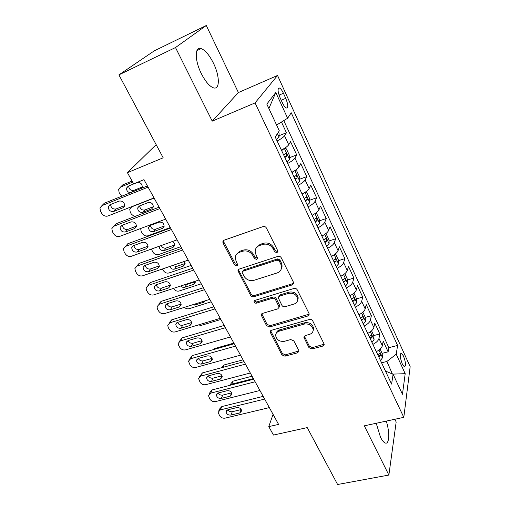 <?xml version="1.0" encoding="UTF-8"?>
<svg xmlns="http://www.w3.org/2000/svg" width="510" height="510" viewBox="0 0 510 510"><rect width="100%" height="100%" fill="white"/><g stroke="black" fill="none" stroke-linecap="round" stroke-linejoin="round"><path stroke-width="0.76" d="M276.93 252.73L277.905 251.411L277.74 250.741L266.392 227.989C265.602 226.72 264.505 226.255 263.09 226.593L224.069 240.197L222.793 241.855L223.061 243.034L234.625 265.015L236.85 265.959L237.749 264.798L236.092 261.216L235.263 257.69C235.48 255.083 236.869 253.298 239.419 252.322L242.62 251.239C246.987 250.244 250.423 251.698 252.922 255.612L254.394 258.468L256.645 259.424L257.582 258.188L255.944 254.605L255.147 251.264C255.319 248.491 256.76 246.585 259.469 245.546L262.746 244.437C267.221 243.41 270.702 244.883 273.194 248.855L274.648 251.761L276.93 252.73M256.179 247.987L260.068 244.405L263.338 243.302C267.801 242.275 271.269 243.742 273.755 247.707L275.209 250.608L277.485 251.57L277.905 251.353M223.514 240.49L223.75 241.912L235.276 263.849L237.749 264.684M236.379 254.496L240.063 251.181L243.257 250.098C247.618 249.103 251.041 250.55 253.534 254.452L255 257.308L257.582 258.098M376.221 423.262L380.498 437.21C382.194 440.589 383.807 442.533 385.343 443.043C389.461 444.573 389.857 431.944 386.248 421.107M213.403 63.1C209.374 55.093 205.3 50.254 201.182 48.59C194.641 46.047 194.578 60.358 201.354 73.669C205.447 81.594 209.463 86.311 213.409 87.816C220.04 90.2 219.874 76.041 213.403 63.1M403.467 355.993L401.376 353.156C399.681 354.048 399.993 357.688 402.326 364.076L404.398 366.875C406.087 365.95 405.775 362.323 403.467 355.993M308.952 347.635L312.031 348.955L322.836 346.073L324.239 344.314L312.675 320.79C311.948 319.642 310.896 319.196 309.525 319.451L271.352 330.308L270.058 331.908L281.902 354.883L284.931 356.184L297.591 352.805L298.93 351.161L298.72 350.376L293.824 340.871L290.745 339.558L284.427 341.298C279.499 341.802 276.567 339.864 275.636 335.484C275.731 333.336 276.898 331.895 279.142 331.162L304.253 324.06C309.149 323.487 312.126 325.361 313.185 329.683C313.153 332.029 311.916 333.597 309.468 334.401L305.241 335.561L303.871 337.276L308.952 347.635L309.385 346.296L312.458 347.61L324.226 344.154M175.497 47.545L212.23 121.144L238.399 92.552L206.289 25.5L175.497 47.545L118.906 74.868L163.181 157.8L127.417 172.667L133.645 183.855L143.973 179.654L278.581 424.397L268.77 426.621L273.468 435.055L307.218 427.597L337.601 484.5L388.869 475.059L396.174 422L394.861 419.258M212.23 121.144L255.064 102.912L403.799 417.339L364.299 425.825L388.869 475.059M292.249 284.905L293.645 283.063L293.422 282.189L281.233 257.748C280.468 256.517 279.378 256.058 277.982 256.364L239.222 269.07L237.934 270.714L250.627 295.424C251.379 296.584 252.424 297.03 253.75 296.756L292.249 284.905L292.753 283.675L293.645 283.133M297.228 289.82L308.996 313.42L309.207 314.211L307.804 316.015L269.605 326.967L266.526 325.654L261.184 315.014L262.484 313.401L277.816 308.856L279.161 307.147L275.527 299.638C274.782 298.471 273.73 298.025 272.378 298.293L256.377 303.15C255.051 303.303 254.267 302.762 254.031 301.537L254.936 300.403L294.028 288.456C295.417 288.175 296.482 288.628 297.228 289.82M118.906 74.868L154.275 50.847L206.289 25.5M382.111 353.353L388.135 351.83L383.176 341.145L382.334 345.684L378.962 338.449C378.382 340.616 376.361 342.599 372.899 344.397M373.747 335.567L379.835 333.954L374.773 323.053L373.849 327.477L370.407 320.082C369.788 322.205 367.723 324.169 364.229 325.986M365.185 317.424L371.369 315.709L366.199 304.585L365.185 308.881L361.673 301.333C361.01 303.399 358.906 305.343 355.368 307.179M356.433 298.898L362.718 297.088L357.446 285.721L356.343 289.897L352.748 282.183C352.04 284.185 349.898 286.116 346.322 287.971M347.495 279.99L353.889 278.065L348.502 266.456L347.304 270.498L343.632 262.618C342.879 264.562 340.693 266.469 337.078 268.349M338.366 260.68L344.868 258.64L339.367 246.783L338.073 250.678L334.318 242.632C333.514 244.507 331.29 246.394 327.637 248.287M329.026 240.956L335.656 238.788L330.034 226.676L328.631 230.424L324.8 222.201C323.946 224.005 321.67 225.866 317.979 227.785M319.483 220.811L326.241 218.509L320.49 206.129L318.986 209.725L315.072 201.31C314.16 203.044 311.839 204.886 308.104 206.824M309.723 200.226L316.621 197.784L310.743 185.124L309.124 188.553L305.12 179.953C304.158 181.611 301.786 183.422 298.006 185.385M299.74 179.188L306.778 176.587L300.772 163.646L299.038 166.904L294.939 158.106C293.919 159.687 291.497 161.466 287.678 163.455M289.521 157.686L296.718 154.919L290.572 141.678L288.717 144.757C287.666 146.287 285.211 148.053 281.367 150.048M280.098 97.78L282.457 102.918C283.809 105.755 285.084 107.463 286.288 108.037C288.38 107.833 288.201 104.595 285.747 98.334L283.439 93.273C282.081 90.391 280.78 88.644 279.537 88.039C277.434 88.204 277.618 91.456 280.098 97.78M255.064 102.912L277.536 75.467L410.167 366.671L403.799 417.339M388.135 351.83L388.849 347.673L397.596 345.436L291.242 112.78L287.634 118.231L276.599 125.026M397.596 345.436L396.232 354.201L405.195 373.683L402.454 394.287L393.108 374.295L391.584 384.081L275.215 136.992L279.301 130.815L266.819 104.104L275.789 92.489L287.634 118.231M279.059 135.698L286.429 132.753L284.523 135.756C283.445 137.254 280.972 139 277.108 141.015M296.718 154.919L294.939 158.106M306.778 176.587L305.12 179.953M316.621 197.784L315.072 201.31M326.241 218.509L324.8 222.201M335.656 238.788L334.318 242.632M344.868 258.64L343.632 262.618M353.889 278.065L352.748 282.183M362.718 297.088L361.673 301.333M371.369 315.709L370.407 320.082M379.835 333.954L378.962 338.449M388.849 347.673L283.777 120.602M286.429 132.753L281.456 122.03M392.407 373.996L386.886 361.462L381.556 362.788M238.399 92.552L277.536 75.467M273.067 414.375L268.77 426.621M156.156 144.642L127.417 172.667M392.681 374.117L405.195 373.683M291.841 172.284C295.641 170.308 298.044 168.517 299.038 166.904M302.073 194.017C305.834 192.066 308.187 190.243 309.124 188.553M312.082 215.265C315.798 213.333 318.1 211.484 318.986 209.725M321.867 236.041C325.546 234.135 327.796 232.26 328.631 230.424M331.436 256.364C335.076 254.477 337.288 252.584 338.073 250.678M340.801 276.248C344.397 274.38 346.564 272.461 347.304 270.498M349.962 295.704C353.526 293.856 355.648 291.918 356.343 289.897M358.938 314.753C362.457 312.923 364.542 310.966 365.185 308.881M367.716 333.393C371.203 331.589 373.243 329.613 373.849 327.477M393.108 374.295L385.452 371.057M376.316 351.658C379.765 349.866 381.773 347.877 382.334 345.684M386.886 361.462L396.232 354.201M268.878 108.522L275.789 92.489M238.584 269.414L238.827 270.612L251.226 294.2C251.978 295.354 253.017 295.8 254.343 295.526L292.753 283.675M279.301 261.056L277.026 260.094L243.028 271.161L242.123 272.327L243.844 275.999C246.292 279.786 249.67 281.22 253.967 280.309L277.14 272.939C279.977 271.9 281.45 269.943 281.565 267.068L280.812 264.078L279.301 261.056L279.843 259.877L277.574 258.914L277.026 260.094M242.639 271.358L243.659 269.981L277.574 258.914M281.284 268.961L282.094 265.876L281.348 262.892L280.812 264.078M279.843 259.877L281.348 262.892M261.751 313.797L267.074 324.373L270.147 325.68L309.207 314.16M279.684 305.892L279.161 307.147L279.684 305.892L279.454 304.999L276.069 298.388C275.323 297.228 274.272 296.782 272.926 297.056L256.963 301.907L256.377 303.15M254.637 300.53C255 301.62 255.778 302.079 256.963 301.907M294.034 304.049C296.45 303.22 297.687 301.614 297.744 299.236C296.705 294.672 293.671 292.708 288.641 293.358L279.639 296.093L278.288 297.827L281.915 305.369C282.655 306.529 283.7 306.975 285.058 306.714L294.034 304.049M297.636 300.409L298.229 297.98C297.19 293.422 294.162 291.471 289.151 292.115L288.641 293.358M278.817 296.565L280.168 294.85L289.151 292.115M304.33 336.084L309.385 346.296M313.134 330.601L313.618 328.37C312.56 324.054 309.595 322.186 304.712 322.766L304.253 324.06M276.254 333.247C276.669 331.57 277.81 330.442 279.659 329.862L304.712 322.766M270.593 330.716L282.406 353.545L285.428 354.839L298.917 350.988M132.096 181.069L122.731 184.9L120.959 186.66M121.75 196.229L119.136 192.557L118.6 189.331L120.532 187.087L132.683 182.134M278.505 132.026L279.072 133.244L279.053 137.158L276.337 139.37M128.724 185.965C128.947 189.274 130.662 190.74 133.875 190.37L142.296 186.985M141.755 188.196L142.277 187.074C142.105 183.702 140.371 182.204 137.069 182.574L128.163 186.195L126.588 188.043C126.429 190.581 127.666 192.168 130.305 192.793M154.02 197.925L107.916 215.998C105.474 216.648 103.415 215.775 101.732 213.365L100.534 211.299L99.934 207.959L101.917 205.645L148.091 187.144M147.422 185.927L104.346 203.216L101.917 205.645M113.711 211.44C110.256 211.771 108.439 210.184 108.254 206.677L109.873 204.771L119.142 201.074C122.585 200.71 124.421 202.279 124.65 205.779L122.967 207.793L113.711 211.44L116.07 208.972C112.786 209.355 110.963 207.857 110.606 204.478M124.682 205.575L116.07 208.972M102.529 205.033L104.346 203.216M284.306 148.416L281.641 150.635M134.519 216.648L131.357 214.123L130.26 212.185L129.731 209.151L131.695 206.862L154.103 198.084M289.533 159.4L284.376 148.404L286.403 148.901L289.508 155.537L289.527 159.496L286.888 161.772M139.714 205.881C140.065 208.998 141.774 210.369 144.834 209.992L153.351 206.703M284.899 157.558L286.894 156.06L286.053 153.242L283.643 154.887M142.794 212.313L151.668 208.896L153.319 206.913C153.102 203.668 151.387 202.221 148.161 202.578L139.281 206.046L137.681 207.933C137.859 211.185 139.561 212.644 142.794 212.313L144.834 209.992M294.417 170.856L292.071 172.788M294.946 170.525L296.673 170.837L299.708 177.327L299.772 181.337L297.202 183.67M170.308 227.543L148.008 235.773C145.681 236.353 143.756 235.537 142.239 233.319L141.162 231.412L140.645 228.512M150.488 225.375C150.96 228.308 152.656 229.589 155.563 229.213L164.169 226.019M295.258 179.552L297.209 178.022L296.399 175.249L294.028 176.938M153.612 231.629L162.454 228.359L164.131 226.351C163.876 223.221 162.174 221.831 159.024 222.175L150.176 225.49L148.55 227.403C148.767 230.533 150.45 231.948 153.612 231.629L155.563 229.213M304.26 192.818L302.271 194.438M305.343 192.136L306.714 192.289L309.685 198.632L309.787 202.687L307.281 205.077M180.833 246.681L158.61 254.554C156.296 255.108 154.39 254.292 152.892 252.118L151.368 249.078M161.249 245.527C162.301 247.656 163.914 248.498 166.081 248.051L174.751 244.959M305.382 201.048L307.294 199.493L306.51 196.771L304.183 198.492M159.248 246.247L159.203 246.47C159.451 249.492 161.122 250.85 164.214 250.55L173.024 247.42L174.72 245.399C174.834 243.729 174.044 242.448 172.348 241.536M313.873 214.296L312.241 215.602M315.543 213.225L316.538 213.269L319.438 219.472L319.579 223.565L317.144 226.006M191.148 265.429L169.001 272.965C166.694 273.487 164.806 272.678 163.34 270.542L162.448 268.974M172.571 265.493L176.39 266.507L185.111 263.517M315.282 222.067L317.156 220.492L316.404 217.808L314.109 219.568M169.747 266.469C170.748 268.636 172.361 269.51 174.598 269.095L183.383 266.099L185.092 264.065L184.244 261.477M165.673 219.115L119.729 236.366C117.294 236.984 115.254 236.111 113.609 233.758L112.43 231.738L111.837 228.588L113.857 226.236L159.879 208.577M159.114 207.187L116.184 223.705L113.857 226.236M125.524 231.967C122.151 232.286 120.354 230.756 120.124 227.383L121.775 225.445L131.013 221.914C134.372 221.569 136.189 223.08 136.457 226.453L134.755 228.493L125.524 231.967L127.78 229.404C124.663 229.787 122.859 228.391 122.368 225.222M136.501 226.102L127.78 229.404M114.234 225.828L116.184 223.705M177.072 239.84L131.287 256.294C128.864 256.881 126.843 256.02 125.224 253.712L124.077 251.736L123.49 248.772L125.536 246.381L171.405 229.538M170.55 227.989L127.768 243.754L125.536 246.381M137.082 252.055C133.786 252.361 132.007 250.888 131.739 247.637L133.41 245.673L142.621 242.307C145.905 241.976 147.702 243.436 148.008 246.674L146.281 248.74L137.082 252.055L139.243 249.39C136.285 249.772 134.5 248.478 133.888 245.501M148.047 246.202L139.243 249.39M125.728 246.132L127.768 243.754M188.222 260.113L142.596 275.808C140.186 276.356 138.184 275.502 136.597 273.239L135.475 271.307L134.895 268.515L136.973 266.105L182.676 250.034M181.745 248.332L139.109 263.377L136.973 266.105M148.397 271.715C145.171 272.002 143.412 270.58 143.112 267.45L144.802 265.474L153.975 262.255C157.195 261.942 158.967 263.351 159.305 266.475L157.558 268.553L148.397 271.715L150.456 268.955C147.645 269.331 145.885 268.126 145.178 265.34M159.33 265.882L150.456 268.955M137.043 265.78L139.109 263.377M199.13 279.945L153.676 294.907C151.272 295.424 149.29 294.576 147.734 292.358L146.631 290.464L146.064 287.831L148.168 285.409L193.704 270.083M192.691 268.234L150.208 282.591L148.168 285.409M159.464 290.961C156.309 291.229 154.568 289.852 154.243 286.837L155.952 284.848L165.093 281.781C168.243 281.488 170.002 282.846 170.365 285.861L168.6 287.946L159.464 290.961L161.44 288.112C158.769 288.481 157.035 287.359 156.238 284.752M170.365 285.147L161.44 288.112M148.117 285.007L150.208 282.591M323.263 235.295L321.988 236.302M325.565 233.803L326.139 233.79L328.982 239.859L329.16 243.99L326.782 246.483M201.252 283.802L179.188 291.006C176.887 291.503 175.019 290.7 173.572 288.609L173.457 288.392M184.754 284.676L186.488 284.599L195.202 281.737L193.532 284.401L195.253 282.368L195.158 281.252M324.966 242.626L326.795 241.026L326.075 238.387L323.818 240.184M180.731 285.995C181.936 287.226 183.281 287.646 184.779 287.27L193.532 284.401M209.808 299.351L164.52 313.605C162.129 314.096 160.166 313.255 158.635 311.081L157.558 309.226L157.004 306.74L159.126 304.304L204.497 289.699M203.401 287.716L161.077 301.404L159.126 304.304M170.308 309.806C167.216 310.054 165.495 308.722 165.138 305.815L166.866 303.82L175.976 300.894C179.061 300.619 180.801 301.939 181.184 304.84L179.412 306.924L170.308 309.806L172.195 306.867C169.651 307.224 167.949 306.185 167.082 303.75M281.558 267.272L282.055 266.641M281.826 267.744L281.456 268.273M181.152 304.024L172.195 306.867M158.967 303.832L161.077 301.404M332.443 255.835L331.525 256.549M335.408 253.878L338.321 259.8L338.532 263.976L336.217 266.513M211.159 301.812L189.172 308.697C187.457 309.124 185.869 308.677 184.403 307.345M334.439 262.739L336.23 261.12L335.535 258.513L333.31 260.349M192.225 304.884L194.756 305.082L203.477 302.341L205.096 300.836M341.432 275.923L340.858 276.363M344.817 273.685L347.457 279.327L347.705 283.528L345.448 286.11M220.868 319.464L198.957 326.043L195.732 325.731M343.708 282.419L345.461 280.78L344.792 278.211L342.605 280.079M353.927 293.142L356.401 298.439L356.688 302.672L354.482 305.299M352.78 301.684L354.501 300.02L353.851 297.489L351.702 299.395M233.867 343.103L214.78 348.508L213.078 349.713M362.839 312.19L365.16 317.15L365.479 321.415L363.33 324.079M361.66 320.541L363.343 318.858L362.718 316.366L360.608 318.297M243.06 359.818L224.043 364.975L221.767 367.672M371.573 330.843L373.741 335.478L374.085 339.768L371.988 342.471M370.356 339.003L372.007 337.308L371.401 334.847L369.323 336.81M220.256 318.348L175.14 331.927C172.756 332.386 170.818 331.551 169.314 329.422L168.255 327.605L167.72 325.252L169.855 322.811L215.054 308.901M213.894 306.784L171.723 319.827L169.855 322.811M180.922 328.255C177.894 328.491 176.186 327.203 175.816 324.392L177.55 322.397L186.634 319.611C189.656 319.356 191.377 320.631 191.785 323.436L189.994 325.52L180.922 328.255L182.727 325.24C180.31 325.584 178.634 324.621 177.709 322.345M191.715 322.511L182.727 325.24M169.594 322.256L171.723 319.827M230.482 336.951L185.544 349.873C183.173 350.3 181.248 349.471 179.775 347.386L178.736 345.608L178.213 343.383L180.368 340.941L225.394 327.7M224.158 325.45L182.153 337.875L180.368 340.941M191.326 346.335C188.349 346.551 186.666 345.302 186.271 342.586L188.018 340.591L197.064 337.939C200.035 337.703 201.737 338.94 202.158 341.649L200.36 343.727L191.326 346.335L193.048 343.236C190.746 343.568 189.108 342.675 188.133 340.559M200.36 343.727L202.036 340.623L193.048 343.236M179.354 341.432L182.153 337.875M240.503 355.164L195.738 367.455C193.379 367.857 191.473 367.034 190.026 364.988L188.496 361.137L190.67 358.708L235.518 346.105M234.217 343.74L192.372 355.566L190.67 358.708M201.514 364.044C198.594 364.242 196.924 363.031 196.516 360.404L198.275 358.415L207.29 355.891C210.209 355.674 211.886 356.872 212.326 359.493L210.515 361.558L201.514 364.044L203.159 360.87C200.972 361.188 199.365 360.36 198.352 358.396M210.515 361.558L212.115 358.383L203.159 360.87M189.51 359.289L192.372 355.566M250.314 373.001L205.728 384.687C203.382 385.063 201.495 384.247 200.073 382.239L198.581 378.535L200.761 376.112L245.431 364.127M244.067 361.647L202.393 372.899L200.761 376.112M211.497 381.397C208.628 381.576 206.977 380.396 206.556 377.859L208.329 375.883L217.305 373.486C220.173 373.282 221.831 374.448 222.283 376.986L220.467 379.038L211.497 381.397L213.065 378.152C210.987 378.452 209.425 377.693 208.373 375.87M220.467 379.038L221.99 375.787L213.065 378.152M199.474 376.775L202.393 372.899M259.928 390.481L215.526 401.574C213.186 401.931 211.319 401.121 209.916 399.151L208.462 395.575L210.649 393.172L255.147 381.786M253.719 379.198L212.211 389.895L210.649 393.172M221.283 398.406C218.458 398.571 216.833 397.424 216.393 394.963L218.172 393L227.116 390.717C229.94 390.539 231.578 391.674 232.044 394.128L230.214 396.162L221.283 398.406L222.781 395.097C220.804 395.384 219.281 394.683 218.21 392.993M230.214 396.162L231.667 392.847L222.781 395.097M209.253 393.918L210.024 392.292L212.211 389.895M252.074 376.208L233.134 381.129L231.004 383.482L230.329 384.993M230.087 385.286L231.776 384.183L253.393 378.605M380.122 349.108L382.143 353.43L382.519 357.746L380.473 360.481M378.873 357.089L380.492 355.374L379.905 352.945L377.859 354.934M269.344 407.611L225.127 418.136C222.8 418.468 220.951 417.664 219.574 415.726L218.146 412.284L220.352 409.9L264.658 399.088M263.179 396.391L221.837 406.553L220.352 409.9M230.877 415.083C228.097 415.229 226.485 414.114 226.038 411.729L227.83 409.779L236.736 407.617C239.515 407.452 241.134 408.555 241.606 410.933L239.776 412.953L230.877 415.083L232.305 411.704C230.431 411.978 228.952 411.334 227.855 409.772M241.236 409.549L232.305 411.704M218.847 410.709L219.644 408.937L221.837 406.553M288.717 144.757L284.523 135.756M279.053 95.128L283.439 93.273M281.227 100.234L285.747 98.334M273.755 247.707L273.194 248.855M263.338 243.302L262.746 244.437M260.068 244.405L259.469 245.546M255 257.308L254.394 258.468M253.534 254.452L252.922 255.612M243.257 250.098L242.62 251.239M240.063 251.181L239.419 252.322M235.276 263.849L234.625 265.015M223.75 241.912L223.061 243.034M275.209 250.608L274.648 251.761M254.343 295.526L253.75 296.756M251.226 294.2L250.627 295.424M238.827 270.612L238.189 271.792M243.659 269.981L243.028 271.161M308.257 314.727L307.804 316.015M270.147 325.68L269.605 326.967M267.074 324.373L266.526 325.654M261.987 314.683L261.42 315.951M279.454 304.999L278.932 306.261M276.069 298.388L275.527 299.638M272.926 297.056L272.378 298.293M280.168 294.85L279.639 296.093M304.534 336.734L304.081 338.06M279.659 329.862L279.142 331.162M298.05 351.466L297.591 352.805M285.428 354.839L284.931 356.184M282.406 353.545L281.902 354.883M270.816 331.494L270.281 332.794M323.244 344.728L322.836 346.073M312.458 347.61L312.031 348.955M120.532 187.087L122.731 184.9M279.053 137.056L277.44 133.626M133.875 190.37L132.332 191.983M142.194 187.38L141.219 188.413M122.967 207.793L124.567 206.097M153.3 206.996L151.668 208.896M284.612 156.94L286.894 156.06M299.772 181.235L294.793 170.62M164.15 226.217L162.454 228.359M294.939 178.863L297.209 178.022M309.787 202.585L304.993 192.366M166.081 248.051L164.214 250.55M174.751 245.061L173.024 247.42M305.031 200.302L307.294 199.493M319.579 223.463L314.963 213.62M176.39 266.507L174.598 269.095M185.111 263.542L183.383 266.099M314.906 221.257L317.156 220.492M134.755 228.493L136.438 226.536M146.281 248.74L148.027 246.54M157.558 268.553L159.337 266.124M168.6 287.946L170.378 285.313M329.16 243.888L324.711 234.402M186.488 284.599L184.779 287.27M324.558 241.759L326.795 241.026M179.412 306.924L181.171 304.119M338.532 263.868L334.248 254.732M195.489 303.858L194.756 305.082M204.191 301.117L203.477 302.341M334.005 261.815L336.23 261.12M347.699 283.426L343.574 274.622M343.249 281.443L345.461 280.78M356.681 302.564L352.703 294.091M352.295 300.658L354.501 300.02M214.353 349.35L214.78 348.508M365.466 321.306L361.641 313.14M361.156 319.464L363.343 318.858M222.915 367.359L224.043 364.975M374.079 339.66L370.387 331.8M369.833 337.881L372.007 337.308M189.994 325.52L191.722 322.549M231.776 384.183L233.134 381.129M382.506 357.637L378.956 350.064M378.324 355.923L380.492 355.374M239.776 412.953L241.153 409.575M196.911 50.617L201.182 48.59M400.707 353.322L401.376 353.156M278.294 88.568L279.537 88.039M223.482 240.739L222.793 241.855M238.578 269.541L237.934 270.714M282.094 265.876L281.565 267.068M261.719 313.822L261.184 315.014M254.445 300.664L254.031 301.537M298.229 297.98L297.744 299.236M304.247 336.179L303.871 337.276M313.618 328.37L313.185 329.683M270.523 330.786L270.058 331.908M128.565 186.029L126.588 188.043M108.254 206.677L110.3 204.599M139.434 205.989L137.681 207.933M285.625 153.402L286.053 153.242M150.118 225.516L148.55 227.403M295.998 175.402L296.399 175.249M306.14 196.905L306.51 196.771M316.053 217.929L316.404 217.808M120.124 227.383L121.928 225.388M131.739 247.637L133.352 245.699M143.112 267.45L144.553 265.57M154.243 286.837L155.524 285.026M325.743 238.495L326.075 238.387M165.138 305.815L166.279 304.081M175.816 324.392L176.83 322.734M186.271 342.586L187.17 341.005M196.516 360.404L197.306 358.906M206.556 377.859L207.258 376.437M216.393 394.963L217.018 393.624M226.038 411.729L226.593 410.461"/></g></svg>
